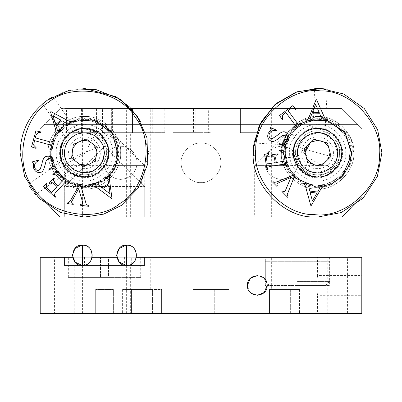 <?xml version="1.0" encoding="UTF-8"?>
<svg xmlns="http://www.w3.org/2000/svg" width="402" height="402" viewBox="0 0 402 402"><rect width="100%" height="100%" fill="white"/><g stroke="black" fill="none" stroke-linecap="round" stroke-linejoin="round"><path stroke-width="0.3" stroke-dasharray="2.01 1.51" d="M333.082 157.026C334.67 147.403 330.921 140.816 321.846 137.258C312.223 135.67 305.636 139.419 302.078 148.494C300.49 158.117 304.239 164.704 313.314 168.262C322.937 169.85 329.524 166.101 333.082 157.026L302.078 148.494M311.223 142.042L314.068 139.283L320.886 140.745C326.6 142.72 329.65 146.725 330.042 152.76L329.595 156.066L323.816 163.549L321.092 166.237L314.274 164.775L307.666 160.313L305.123 152.443M331.007 156.453L328.283 159.137M311.354 163.554L307.666 162.544L306.701 158.84M323.806 141.966L327.494 142.976L328.459 146.68M305.118 152.765L304.153 149.067L306.877 146.383M293.495 151.494L294.324 146.363C298.148 135.303 305.902 129.394 317.58 128.64C332.394 127.399 346.112 145.996 340.836 159.157C338.71 170.95 322.404 180.222 311.183 176.016C300.123 172.192 294.214 164.438 293.46 152.76L294.324 146.363C296.45 134.57 312.756 125.298 323.977 129.504C335.77 131.63 345.042 147.936 340.836 159.157L331.941 172.141L316.284 176.845C304.711 177.176 292.51 164.297 293.46 152.76C292.289 140.248 306.751 126.801 318.876 128.675L335.087 136.167L341.7 152.76L334.635 169.815L317.58 176.88M336.961 158.092C340.464 148.74 332.74 135.152 322.912 133.379C313.56 129.876 299.972 137.6 298.199 147.428C294.696 156.78 302.42 170.368 312.248 172.141C321.6 175.644 335.188 167.92 336.961 158.092L329.514 168.93L317.58 172.86L316.5 172.83C304.942 171.086 298.601 164.393 297.48 152.76L297.48 152.705M99.254 146.559C94.57 138.007 87.561 135.127 78.219 137.926C69.667 142.609 66.787 149.619 69.586 158.961C74.269 167.513 81.279 170.393 90.621 167.594C99.173 162.91 102.053 155.901 99.254 146.559L69.586 158.961M94.229 145.072L97.269 147.388L96.882 152.76L95.495 161.202L89.229 164.257L82.646 166.574L71.571 158.132L72.074 151.062M73.124 147.494L76.792 142.906M77.536 142.373L79.611 141.263L86.194 138.946L89.234 141.263L96.47 149.579M72.857 148.112L73.345 144.318L76.872 142.846M62.164 162.061L60.3 152.76C59.22 140.826 72.486 127.56 84.42 128.64C94.787 129.148 102.203 134.087 106.676 143.459C114.238 157.177 100.575 178.071 84.42 176.88C74.053 176.372 66.637 171.433 62.164 162.061L60.3 152.76C60.531 144.509 63.963 137.921 70.586 133.002L84.42 128.64L97.42 132.444L106.676 143.459C112.274 154.051 105.148 171.403 93.721 175.016C83.129 180.614 65.777 173.488 62.164 162.061L71.42 173.076L84.42 176.88L98.254 172.518C108.646 166.559 111.907 148.087 104.178 138.926C98.219 128.534 79.747 125.273 70.586 133.002L65.908 137.298L42.552 103.932L51.371 97.58M102.962 145.006C97.108 134.318 88.345 130.72 76.666 134.218C65.978 140.072 62.38 148.835 65.878 160.514C71.732 171.202 80.495 174.8 92.174 171.302C102.862 165.448 106.46 156.685 102.962 145.006M60.315 151.871L63.179 141.333L70.586 133.002C63.963 137.921 60.531 144.509 60.3 152.76L61.556 160.438M75.084 130.519L90.425 129.399L103.731 138.308M81.742 265.3L82.41 265.32L82.41 245.22L81.742 245.24M125.962 265.3L126.63 265.32L126.63 245.22L125.962 245.24M311.776 172.006L301.289 164.534L297.495 152.041M298.379 146.815L306.334 136.102L318.66 132.69C330.218 134.434 336.559 141.127 337.68 152.76C338.655 163.187 326.6 174.393 316.5 172.83M323.384 133.514L333.871 140.986L337.665 153.479M337.308 156.619L337.072 157.664M297.852 148.901L298.088 147.856M298.199 147.428L305.646 136.59L317.58 132.66L318.66 132.69M316.731 176.865L316.284 176.845C328.143 178.563 342.102 166.031 341.665 154.056C343.383 142.197 330.851 128.238 318.876 128.675L312.54 129.173L314.726 88.505L321.037 88.53L316.55 88.45M315.62 104.43L312.248 112.766L319.238 112.61L315.62 104.43M321.012 116.61L319.731 113.721L311.791 113.897L309.997 118.922L312.394 120.158L312.409 120.706L305.972 120.846L305.957 120.298L307.595 119.675L309.233 116.686L316.067 99.731L316.6 99.721L324.082 116.545C325.037 118.952 326.228 120.047 327.66 119.821L327.67 120.369L319.615 120.55L319.6 119.997L321.66 118.701L321.012 116.61M270.315 128.153L270.521 127.64L277.058 130.293L276.852 130.801C273.058 129.916 270.541 130.936 269.295 133.861C268.667 136.037 269.184 137.549 270.842 138.394L272.667 138.429L277.139 135.434C280.903 132.067 283.712 131.012 285.561 132.278C288.651 133.806 289.596 136.509 288.4 140.378L285.264 145.011L286.003 146.303L285.797 146.81L279.3 144.177L279.506 143.67C283.315 144.589 285.882 143.449 287.199 140.233C287.993 137.735 287.465 136.057 285.621 135.203L282.244 135.67C278.259 138.635 273.199 143.197 270.898 141.012C267.973 139.549 267.069 137.022 268.174 133.424L271.008 129.55L270.315 128.153M277.018 186.518L272.601 182.041L272.993 181.654L274.641 182.347L277.249 181.764L294.606 174.599L294.993 174.991L287.229 194.558L288.169 197.03L287.777 197.417L281.918 191.483L282.31 191.096L284.877 191.749L290.927 177.478L276.918 183.568L277.41 186.131L277.018 186.518M312.419 200.854L316.982 193.101L310.042 192.231L312.419 200.854M308.877 188.01L309.721 191.061L317.6 192.055L320.108 187.342L317.922 185.774L317.987 185.227L324.379 186.031L324.308 186.578L322.6 186.95L320.54 189.669L311.289 205.437L310.761 205.367L305.832 187.628C305.239 185.106 304.224 183.85 302.771 183.865L302.842 183.317L310.836 184.327L310.771 184.87L308.545 185.85L308.877 188.01M266.36 158.388L267.255 163.926L275.209 162.634L274.491 158.207L273.591 155.986L271.043 155.504L270.958 154.956L277.988 153.82L278.078 154.363L276.264 155.077L275.596 158.026L276.31 162.458L282.948 161.383C284.827 161.292 285.485 160.614 284.938 159.353L284.38 155.931L282.571 152.147L279.48 150.705L279.385 150.112L284.722 151.041L287.239 166.569L286.691 166.659L286.013 164.654L283.199 164.267L270.119 166.383L267.807 167.147L267.621 169.744L267.079 169.835L264.561 154.288L268.958 153.353L269.049 153.931L266.245 156.242L266.36 158.388M279.551 115.525L292.917 105.565L295.947 109.274L295.495 109.615L294.058 108.439L290.405 109.037L288.103 110.751L297.425 123.263L299.148 124.911L301.51 123.942L301.837 124.384L294.907 129.55L294.581 129.107L296.158 126.952L295.108 124.987L285.787 112.475L282.32 115.334L282.676 119.163L282.224 119.505L279.551 115.525M321.037 88.53L343.74 94.003L364.267 108.515L377.659 129.796L381.9 152.76L377.383 176.438L363.061 198.241L341.258 212.563L317.58 217.08L314.123 216.99C283.264 217.869 250.722 183.528 253.26 152.76L253.999 143.032L294.671 145.217M293.616 150.021L293.46 152.76L293.993 157.8L293.46 152.76L293.616 150.031M253.325 155.614L293.993 157.8M253.762 144.75L253.35 149.303M327.308 89.179L325.123 129.851L318.876 128.675C306.445 126.836 292.239 140.554 293.46 152.76C292.51 164.297 304.711 177.176 316.284 176.845M316.243 177.649C303.867 178.096 290.917 163.674 292.691 151.423C292.244 139.047 306.666 126.097 318.917 127.871C331.293 127.424 344.243 141.846 342.469 154.097C342.916 166.473 328.494 179.423 316.243 177.649M319.374 119.444C335.936 118.841 353.273 138.147 350.896 154.554C351.499 171.116 332.193 188.453 315.786 186.076C299.224 186.679 281.887 167.373 284.264 150.966C283.661 134.404 302.967 117.067 319.374 119.444M325.123 129.851L324.062 129.529M318.876 128.675L312.54 129.173M319.414 118.64L325.675 119.565L319.414 118.64L313.093 118.886L319.414 118.64M320.032 186.84L315.746 186.88L320.032 186.84M284.385 144.665L283.41 152.76L285.968 165.73L293.993 177.483L285.968 165.73L283.41 152.76L283.46 150.926L287.546 136.469L298.44 124.454L288.395 134.992M314.253 214.578C344.69 218.989 380.518 186.819 379.398 156.087C383.809 125.65 351.639 89.822 320.907 90.942C290.47 86.53 254.642 118.701 255.762 149.433C251.35 179.87 283.521 215.698 314.253 214.578M317.58 177.116C329.63 178.207 343.027 164.81 341.936 152.76C343.027 140.71 329.63 127.313 317.58 128.404C305.53 127.313 292.133 140.71 293.224 152.76C292.133 164.81 305.53 178.207 317.58 177.116C305.53 178.207 292.133 164.81 293.224 152.76C292.133 140.71 305.53 127.313 317.58 128.404C329.63 127.313 343.027 140.71 341.936 152.76C343.027 164.81 329.63 178.207 317.58 177.116M317.58 130.816C328.439 129.836 340.504 141.901 339.524 152.76C340.504 163.619 328.439 175.684 317.58 174.704C306.721 175.684 294.656 163.619 295.636 152.76C294.656 141.901 306.721 129.836 317.58 130.816C328.439 129.836 340.504 141.901 339.524 152.76C340.504 163.619 328.439 175.684 317.58 174.704C306.721 175.684 294.656 163.619 295.636 152.76C294.656 141.901 306.721 129.836 317.58 130.816M317.58 188.94C335.479 190.558 355.378 170.659 353.76 152.76C355.378 134.861 335.479 114.962 317.58 116.58L300.817 120.695L287.118 133.238L300.817 120.695L317.58 116.58L330.896 119.123L343.162 127.178L351.217 139.444L353.76 152.76C355.378 134.861 335.479 114.962 317.58 116.58C299.681 114.962 279.782 134.861 281.4 152.76C279.782 170.659 299.681 190.558 317.58 188.94C299.681 190.558 279.782 170.659 281.4 152.76C279.782 134.861 299.681 114.962 317.58 116.58C335.479 114.962 355.378 134.861 353.76 152.76C355.378 170.659 335.479 190.558 317.58 188.94M285.882 135.318L281.4 152.76C279.782 170.659 299.681 190.558 317.58 188.94C335.479 190.558 355.378 170.659 353.76 152.76C355.378 170.659 335.479 190.558 317.58 188.94C299.681 190.558 279.782 170.659 281.4 152.76L282.345 144.554M317.58 124.62C331.504 123.364 346.976 138.836 345.72 152.76C346.976 166.684 331.504 182.156 317.58 180.9C303.656 182.156 288.184 166.684 289.44 152.76C288.184 138.836 303.656 123.364 317.58 124.62M317.58 187.332C334.685 188.88 353.7 169.865 352.152 152.76C353.7 135.655 334.685 116.64 317.58 118.188C300.475 116.64 281.46 135.655 283.008 152.76C281.46 169.865 300.475 188.88 317.58 187.332M317.58 120.6C301.671 119.163 283.983 136.851 285.42 152.76C283.983 168.669 301.671 186.357 317.58 184.92C333.489 186.357 351.177 168.669 349.74 152.76C351.177 136.851 333.489 119.163 317.58 120.6C333.489 119.163 351.177 136.851 349.74 152.76C351.177 168.669 333.489 186.357 317.58 184.92C301.671 186.357 283.983 168.669 285.42 152.76C283.983 136.851 301.671 119.163 317.58 120.6M91.581 171.543L78.239 171.885L67.953 164.287L66.712 162.267M65.968 160.735L64.767 156.981M64.431 154.886L64.32 152.76C64.516 145.886 67.37 140.393 72.893 136.293L84.42 132.66L95.128 135.75L102.852 144.745L95.128 135.75L84.42 132.66L82.294 132.771M104.52 152.76L102.249 162.041L95.947 169.227C84.229 179.146 63.375 168.076 64.32 152.76C64.516 145.886 67.37 140.393 72.893 136.293L80.199 133.107M107.284 145.082L108.54 152.76L105.811 163.9L98.254 172.518L84.42 176.88L70.903 172.739L61.732 160.951C60.752 161.132 68.451 172.131 68.958 171.272C68.451 172.131 60.752 161.132 61.732 160.951L28.366 184.307M53.079 115.922L55.561 124.56L60.968 120.128L53.079 115.922M64.833 122.183L62.039 120.7L55.898 125.731L57.586 130.796L60.235 130.288L60.586 130.715L55.602 134.796L55.255 134.368L56.159 132.871L55.607 129.509L50.531 111.947L50.943 111.605L67.209 120.238C69.445 121.55 71.059 121.67 72.043 120.61L72.39 121.037L66.159 126.148L65.807 125.72L66.631 123.429L64.833 122.183M32.034 162.534L31.884 162.006L38.667 160.056L38.818 160.584C35.286 162.227 33.929 164.584 34.753 167.654C35.602 169.755 36.939 170.624 38.768 170.267L40.225 169.177L41.898 164.061C42.783 159.086 44.346 156.524 46.587 156.378C49.959 155.674 52.371 157.217 53.813 161.006L54.2 166.589L55.576 167.147L55.727 167.674L48.994 169.609L48.843 169.081C52.411 167.458 53.722 164.976 52.778 161.629C51.858 159.177 50.411 158.182 48.431 158.644L46.064 161.091C44.758 165.885 43.582 172.599 40.426 172.292C37.22 172.945 34.949 171.513 33.602 168.001L33.441 163.207L32.034 162.534M73.3 204.347L67.064 203.548L67.134 203L68.858 202.533L70.556 200.462L79.797 184.121L80.345 184.191L86.299 204.382L88.566 205.749L88.495 206.296L80.219 205.236L80.289 204.688L82.711 203.618L82.32 201.196L78.681 188.654L71.405 202.085L73.37 203.799L73.3 204.347M110.012 193.804L108.821 184.89L102.827 188.478L110.012 193.804M99.304 185.88L101.852 187.759L108.666 183.684L107.736 178.428L105.043 178.538L104.761 178.066L110.289 174.759L110.57 175.232L109.455 176.584L109.51 179.99L111.947 198.111L111.49 198.382L96.671 187.458C94.651 185.835 93.073 185.473 91.942 186.377L91.661 185.905L98.575 181.769L98.857 182.242L97.711 184.382L99.304 185.88M47.567 188.779L51.682 192.583L57.154 186.664L53.858 183.619L51.778 182.423L49.476 183.613L49.069 183.237L53.903 178.006L54.31 178.382L53.325 180.061L54.617 182.794L57.913 185.84L62.476 180.905C63.893 179.674 63.998 178.734 62.787 178.081L60.24 175.724L56.481 173.865L53.159 174.634L52.717 174.227L57.491 171.664L69.049 182.342L68.677 182.749L66.903 181.588L64.446 183.021L55.456 192.749L54.109 194.774L55.561 196.94L55.19 197.342L43.622 186.654L46.506 183.212L46.939 183.608L46.155 187.156L47.567 188.779M31.517 146.896L35.904 130.816L40.577 131.866L40.431 132.414L38.572 132.374L36.064 135.097L35.311 137.866L50.361 141.966L52.737 142.197L53.999 139.981L54.531 140.127L52.255 148.464L51.727 148.323L51.642 145.65L49.602 144.75L34.552 140.65L33.582 145.037L36.225 147.83L36.079 148.378L31.517 146.896M34.477 193.292L31.728 189.643L34.477 193.292M31.713 189.623L29.24 185.809M35.592 194.628L68.958 171.272M76.229 130.072L70.586 133.002L76.229 130.072L52.873 96.706M98.711 173.177C89.249 181.161 70.159 177.795 64.003 167.051C56.019 157.589 59.385 138.499 70.129 132.343C79.591 124.359 98.681 127.725 104.837 138.469C112.821 147.931 109.455 167.021 98.711 173.177M65.285 125.424C77.953 114.736 103.51 119.248 111.756 133.625C122.444 146.293 117.932 171.85 103.555 180.096C90.887 190.784 65.33 186.272 57.084 171.895C46.396 159.227 50.908 133.67 65.285 125.424M81.093 186.769L66.677 181.96L56.426 172.352L50.25 152.76C50.582 141.072 55.436 131.74 64.828 124.766L84.42 118.59L96.998 120.987L108.58 128.6L116.193 140.182L118.59 152.76L114.726 168.538L104.012 180.754L84.42 186.93L66.436 181.815L53.295 166.86M50.486 156.765L50.25 152.76C50.582 141.072 55.436 131.74 64.828 124.766L70.32 121.635M107.364 178.081L104.012 180.754M84.395 88.44L65.074 91.42L47.536 100.068C29.864 113.193 20.718 130.756 20.1 152.76L24.617 176.438L38.939 198.241L60.742 212.563L84.42 217.08L103.756 214.105L121.303 205.452L141.469 182.463L148.74 152.76L140.524 121.303M119.922 203.477C146.599 188.181 154.971 140.765 135.137 117.258C119.841 90.581 72.425 82.209 48.918 102.043C22.241 117.339 13.869 164.755 33.703 188.262C48.999 214.939 96.415 223.311 119.922 203.477M84.42 177.116C96.47 178.207 109.867 164.81 108.776 152.76C109.867 140.71 96.47 127.313 84.42 128.404C72.37 127.313 58.973 140.71 60.064 152.76C58.973 164.81 72.37 178.207 84.42 177.116C72.37 178.207 58.973 164.81 60.064 152.76C58.973 140.71 72.37 127.313 84.42 128.404C96.47 127.313 109.867 140.71 108.776 152.76C109.867 164.81 96.47 178.207 84.42 177.116M84.42 130.816C95.279 129.836 107.344 141.901 106.364 152.76C107.344 163.619 95.279 175.684 84.42 174.704C73.561 175.684 61.496 163.619 62.476 152.76C61.496 141.901 73.561 129.836 84.42 130.816C95.279 129.836 107.344 141.901 106.364 152.76C107.344 163.619 95.279 175.684 84.42 174.704C73.561 175.684 61.496 163.619 62.476 152.76C61.496 141.901 73.561 129.836 84.42 130.816M84.42 188.94C102.319 190.558 122.218 170.659 120.6 152.76C122.218 134.861 102.319 114.962 84.42 116.58C66.521 114.962 46.622 134.861 48.24 152.76C46.622 170.659 66.521 190.558 84.42 188.94C66.521 190.558 46.622 170.659 48.24 152.76C46.622 134.861 66.521 114.962 84.42 116.58C102.319 114.962 122.218 134.861 120.6 152.76C122.218 170.659 102.319 190.558 84.42 188.94M84.42 124.62C98.344 123.364 113.816 138.836 112.56 152.76C113.816 166.684 98.344 182.156 84.42 180.9C70.496 182.156 55.024 166.684 56.28 152.76C55.024 138.836 70.496 123.364 84.42 124.62M84.42 187.332C101.525 188.88 120.54 169.865 118.992 152.76C120.54 135.655 101.525 116.64 84.42 118.188C67.315 116.64 48.3 135.655 49.848 152.76C48.3 169.865 67.315 188.88 84.42 187.332M84.42 120.6C68.511 119.163 50.823 136.851 52.26 152.76C50.823 168.669 68.511 186.357 84.42 184.92C100.329 186.357 118.017 168.669 116.58 152.76C118.017 136.851 100.329 119.163 84.42 120.6C100.329 119.163 118.017 136.851 116.58 152.76C118.017 168.669 100.329 186.357 84.42 184.92C68.511 186.357 50.823 168.669 52.26 152.76C50.823 136.851 68.511 119.163 84.42 120.6M297.48 281.4L329.64 281.4L297.48 281.4M297.48 285.42L325.62 285.42L297.48 285.42M329.64 261.3L297.48 261.3L329.64 261.3L329.64 281.4L325.62 285.42M297.48 261.3L265.32 261.3L297.48 261.3M361.8 295.304L361.8 285.42L361.8 295.304L317.58 295.304C316.62 288.606 316.917 289.103 316.766 285.42C316.917 289.103 316.62 288.606 317.58 295.304L317.58 313.56L196.98 313.56L317.58 313.56M316.766 285.42C316.917 281.737 316.62 282.234 317.58 275.536C316.62 282.234 316.917 281.737 316.766 285.42M361.8 285.42C361.8 272.672 361.8 272.672 361.8 285.42C361.8 272.672 361.8 272.672 361.8 285.42M257.28 275.536L264.204 278.325L267.164 285.42M265.32 257.28L329.64 257.28L265.32 257.28L265.32 285.42L329.64 285.42L265.32 285.42M329.64 257.28L329.64 285.42M108.54 277.38L140.7 277.38L108.54 277.38L140.7 277.38L108.54 277.38L108.54 257.28L140.7 257.28L68.34 257.28L108.54 257.28L108.54 277.38L68.34 277.38L108.54 277.38M144.72 257.28L174.87 257.28L144.72 257.28L144.72 265.32L64.32 265.32L64.32 257.28M131.705 263.943L131.705 257.28L116.781 257.28M92.259 257.28L72.561 257.28M174.87 257.28L174.87 313.56L161.604 313.56L161.604 289.44L143.916 289.44L143.916 313.56L130.65 313.56L130.65 265.32M191.116 257.28L210.884 257.28L210.884 313.56L191.116 313.56L191.116 257.28L210.884 257.28L210.884 313.56L191.116 313.56L191.116 257.28L210.884 257.28L210.884 313.56L191.116 313.56L191.116 257.28L210.884 257.28M54.436 257.28L74.204 257.28L74.204 313.56L54.436 313.56L54.436 257.28L74.204 257.28M327.796 257.28L347.564 257.28L347.564 313.56L327.796 313.56L327.796 257.28L347.564 257.28M143.916 289.44L143.916 313.56L143.916 289.44L143.916 313.56L161.604 313.56L161.604 289.44L143.916 289.44M174.87 313.56L161.604 313.56L161.604 289.44L161.604 313.56L130.65 313.56M152.594 313.56L131.454 313.56L152.594 313.56L152.594 289.44L152.594 313.56L193.126 313.56L193.126 289.44L214.266 289.44C225.673 289.44 225.673 289.44 214.266 289.44C225.673 289.44 225.673 289.44 214.266 289.44L193.126 289.44L193.126 313.56L214.266 313.56C225.673 313.56 225.673 313.56 214.266 313.56C225.673 313.56 225.673 313.56 214.266 313.56L152.594 313.56M131.454 289.44L152.594 289.44L131.454 289.44C120.047 289.44 120.047 289.44 131.454 289.44C120.047 289.44 120.047 289.44 131.454 289.44L131.454 313.56C120.047 313.56 120.047 313.56 131.454 313.56C120.047 313.56 120.047 313.56 131.454 313.56L131.454 289.44M194.97 289.44L193.126 289.44L194.97 289.44L194.97 257.28L150.75 257.28L194.97 257.28M228.974 313.56L207.834 313.56L228.974 313.56L228.974 289.44L228.974 313.56L269.506 313.56L269.506 289.44L290.646 289.44C302.053 289.44 302.053 289.44 290.646 289.44C302.053 289.44 302.053 289.44 290.646 289.44L269.506 289.44L269.506 313.56L290.646 313.56C302.053 313.56 302.053 313.56 290.646 313.56C302.053 313.56 302.053 313.56 290.646 313.56L228.974 313.56M207.834 289.44L228.974 289.44L207.834 289.44C196.427 289.44 196.427 289.44 207.834 289.44C196.427 289.44 196.427 289.44 207.834 289.44L207.834 313.56C196.427 313.56 196.427 313.56 207.834 313.56C196.427 313.56 196.427 313.56 207.834 313.56L207.834 289.44M269.506 289.44L271.35 289.44L269.506 289.44M95.676 289.44L95.676 313.56L95.676 289.44L95.676 313.56L95.676 289.44L113.364 289.44L95.676 289.44M113.364 313.56L113.364 289.44L113.364 313.56L95.676 313.56L113.364 313.56L113.364 289.44L113.364 313.56L126.63 313.56L113.364 313.56M40.2 313.56L361.8 313.56L361.8 257.28L40.2 257.28L40.2 313.56M191.116 313.56L210.884 313.56M54.436 313.56L74.204 313.56M327.796 313.56L347.564 313.56M95.676 313.56L82.41 313.56L95.676 313.56M82.41 313.56L82.41 257.28L126.63 257.28L126.63 313.56M227.13 289.44L227.13 257.28L271.35 257.28L271.35 289.44M150.75 289.44L150.75 257.28M196.98 313.56L196.98 257.28L317.58 257.28L317.58 275.536L361.8 275.536M257.28 295.304L250.356 292.515L247.396 285.42M136.479 257.28L131.705 257.28M271.35 257.28L227.13 257.28M126.63 257.28L82.41 257.28M317.58 257.28L196.98 257.28M144.72 165.624L115.54 165.624L118.093 152.76L116.454 142.393C112.851 137.775 108.379 134.288 103.048 131.931C99.344 131.575 96.882 132.364 95.651 134.293L104.52 125.424L144.72 165.624L144.72 217.08L64.32 217.08L64.32 165.624L144.72 165.624M95.651 134.293C91.792 139.529 88.566 145.685 85.963 152.76L65.953 163.991L64.38 165.624L65.953 163.991M220.768 162.81C221.648 153.031 210.779 142.162 201 143.042C191.221 142.162 180.352 153.031 181.232 162.81C180.352 153.031 191.221 142.162 201 143.042C210.779 142.162 221.648 153.031 220.768 162.81C221.648 172.589 210.779 183.458 201 182.578C191.221 183.458 180.352 172.589 181.232 162.81C180.352 172.589 191.221 183.458 201 182.578C210.779 183.458 221.648 172.589 220.768 162.81M137.218 162.81C136.162 152.79 130.62 147.248 120.6 146.192C110.58 147.248 105.038 152.79 103.982 162.81C105.038 152.79 110.58 147.248 120.6 146.192C130.62 147.248 136.162 152.79 137.218 162.81C136.162 172.83 130.62 178.372 120.6 179.428C110.58 178.372 105.038 172.83 103.982 162.81C105.038 172.83 110.58 178.372 120.6 179.428C130.62 178.372 136.162 172.83 137.218 162.81M298.018 162.81C296.962 152.79 291.42 147.248 281.4 146.192C271.38 147.248 265.838 152.79 264.782 162.81C265.838 152.79 271.38 147.248 281.4 146.192C291.42 147.248 296.962 152.79 298.018 162.81C296.962 172.83 291.42 178.372 281.4 179.428C271.38 178.372 265.838 172.83 264.782 162.81C265.838 172.83 271.38 178.372 281.4 179.428C291.42 178.372 296.962 172.83 298.018 162.81M44.22 201L357.78 201L44.22 201L40.2 196.98L40.2 128.64L44.22 124.62L357.78 124.62L44.22 124.62L60.3 108.54L341.7 108.54L361.8 128.64L361.8 196.98L341.7 217.08L60.3 217.08L44.22 201M50.838 207.618L40.2 196.98L40.2 128.64L60.3 108.54L131.127 108.54M270.873 108.54L341.7 108.54L361.8 128.64L361.8 196.98L351.162 207.618M349.74 152.76C351.177 136.851 333.489 119.163 317.58 120.6C307.053 120.866 298.51 125.112 291.942 133.343L303.872 152.76C310.585 160.117 318.545 164.403 327.756 165.624C331.278 169.629 333.489 174.478 334.389 180.176C344.228 173.684 349.348 164.544 349.74 152.76C351.177 168.669 333.489 186.357 317.58 184.92C301.671 186.357 283.983 168.669 285.42 152.76C283.983 136.851 301.671 119.163 317.58 120.6C333.489 119.163 351.177 136.851 349.74 152.76M334.389 180.176L335.067 179.749C334.901 180.503 331.318 181.99 324.324 184.206C313.63 187.679 293.716 180.805 288.103 165.624L285.42 152.76L288.128 139.841L292.907 132.132L297.269 127.826L291.942 133.343M335.067 179.749L335.067 217.08L254.667 217.08L254.667 165.624L288.103 165.624M327.756 165.624L254.667 165.624L294.867 125.424L297.269 127.826M254.667 217.08L335.067 217.08M115.54 165.624L104.927 179.473L89.003 186.146L66.169 181.056C56.265 174.222 51.124 164.79 50.747 152.76C49.245 169.418 67.762 187.935 84.42 186.433C101.078 187.935 119.595 169.418 118.093 152.76L118.093 152.76C119.595 136.102 101.078 117.585 84.42 119.087C67.762 117.585 49.245 136.102 50.747 152.76C49.245 136.102 67.762 117.585 84.42 119.087C100.078 120.012 110.756 127.781 116.454 142.393M66.169 181.056L64.38 165.624M120.6 152.76C122.218 134.861 102.319 114.962 84.42 116.58C66.521 114.962 46.622 134.861 48.24 152.76C46.622 170.659 66.521 190.558 84.42 188.94C102.319 190.558 122.218 170.659 120.6 152.76C122.218 134.861 102.319 114.962 84.42 116.58C66.521 114.962 46.622 134.861 48.24 152.76C46.622 170.659 66.521 190.558 84.42 188.94C102.319 190.558 122.218 170.659 120.6 152.76M193.442 108.54L210.924 108.54L210.924 132.66L193.442 132.66L193.442 108.54L164.785 108.54L164.785 132.66L125.102 132.66L125.102 108.54L164.785 108.54M195.824 132.66L195.824 108.54L208.331 108.54L208.331 132.66L193.442 132.66M164.785 132.66L125.102 132.66M195.824 108.54L180.935 108.54L180.935 132.66M152.278 132.66L152.278 108.54L112.595 108.54L112.595 132.66M81.556 132.66L69.049 132.66L83.938 132.66L83.938 108.54L66.456 108.54L66.456 132.66L69.049 132.66L69.049 108.54L96.445 108.54L96.445 132.66L81.556 132.66L81.556 108.54M96.445 132.66L83.938 132.66M173.026 108.54L194.166 108.54L173.026 108.54L173.026 132.66L173.026 108.54L132.494 108.54L132.494 132.66L111.354 132.66C99.947 132.66 99.947 132.66 111.354 132.66C99.947 132.66 99.947 132.66 111.354 132.66L132.494 132.66L132.494 108.54L111.354 108.54C99.947 108.54 99.947 108.54 111.354 108.54C99.947 108.54 99.947 108.54 111.354 108.54L173.026 108.54M194.166 132.66L173.026 132.66L194.166 132.66C205.573 132.66 205.573 132.66 194.166 132.66C205.573 132.66 205.573 132.66 194.166 132.66L194.166 108.54C205.573 108.54 205.573 108.54 194.166 108.54C205.573 108.54 205.573 108.54 194.166 108.54L194.166 132.66M132.494 132.66L130.65 132.66L132.494 132.66M258.084 108.54L258.084 132.66L258.084 108.54L258.084 132.66L240.396 132.66L258.084 132.66L240.396 132.66L240.396 108.54L240.396 132.66L240.396 108.54L258.084 108.54L258.084 132.66L240.396 132.66L240.396 108.54L227.13 108.54L258.084 108.54M125.102 108.54L96.445 108.54M83.938 108.54L112.595 108.54M152.278 108.54L180.935 108.54M64.32 217.08L144.72 217.08L64.32 217.08L64.32 186.528L144.72 186.528L64.32 186.528L104.52 146.328L144.72 186.528L144.72 217.08L64.32 217.08M271.35 217.08L227.13 217.08L271.35 217.08L271.35 108.54M227.13 217.08L227.13 108.54M126.63 217.08L82.41 217.08L126.63 217.08L126.63 108.54M82.41 217.08L82.41 108.54M194.97 217.08L150.75 217.08L194.97 217.08L194.97 108.54M150.75 217.08L150.75 108.54M174.87 217.08L130.65 217.08L174.87 217.08L174.87 132.66M130.65 217.08L130.65 132.66M100.5 257.28L100.5 277.38L100.5 257.28M124.62 257.28L124.62 265.32M84.42 257.28L84.42 265.32M214.266 313.56L214.266 289.44L214.266 313.56M290.646 313.56L290.646 289.44L290.646 313.56M111.354 108.54L111.354 132.66L111.354 108.54M269.34 285.42L265.32 281.4L265.32 261.3M140.7 277.38L140.7 257.28M68.34 277.38L68.34 257.28M223.11 289.44L223.11 313.56M122.61 289.44L122.61 313.56M299.49 289.44L299.49 313.56M198.99 289.44L198.99 313.56M102.51 132.66L102.51 108.54M203.01 132.66L203.01 108.54"/><path stroke-width="0.6" d="M330.037 152.458L328.459 146.68L323.806 141.966L317.751 140.298L311.344 141.971L306.877 146.383L305.118 152.765L306.701 158.84L311.354 163.554L314.274 164.775L317.409 165.222L323.816 163.549L328.283 159.137L330.042 152.76L331.007 156.453L328.283 159.137M305.123 152.443L310.389 142.579M310.434 142.549L311.223 142.042M311.344 141.971L317.751 140.298L314.068 139.283L311.344 141.971M323.816 163.549L317.409 165.222L321.092 166.237L323.816 163.549M306.701 158.84L307.666 162.544L311.354 163.554M328.459 146.68L327.494 142.976L323.806 141.966M306.877 146.383L304.153 149.067L305.118 152.765M330.042 152.76L331.007 156.453M316.284 176.845C328.143 178.563 342.102 166.031 341.665 154.056C343.383 142.197 330.851 128.238 318.876 128.675C307.017 126.957 293.058 139.489 293.495 151.464C291.777 163.323 304.309 177.282 316.284 176.845L311.183 176.016L298.395 167.378L293.46 152.76L293.495 151.494M298.199 147.428C299.972 137.6 313.56 129.876 322.912 133.379C332.74 135.152 340.464 148.74 336.961 158.092C335.188 167.92 321.6 175.644 312.248 172.141C302.42 170.368 294.696 156.78 298.199 147.428L298.088 147.856M96.882 152.76L96.781 151.182L94.229 145.072L89.234 141.263L82.666 140.424L76.872 142.846L72.857 148.112L72.058 154.338L74.611 160.448L79.606 164.257L86.174 165.096L89.229 164.257L91.968 162.674L95.983 157.408L96.882 152.76M86.174 165.096L84.42 165.222L79.606 164.257L82.646 166.574L86.174 165.096M74.611 160.448L72.058 154.338L71.571 158.132L74.611 160.448M72.074 151.062L73.124 147.494M76.792 142.906L77.536 142.373M82.666 140.424L84.42 140.298L89.234 141.263L86.194 138.946L82.666 140.424M96.47 149.579L96.781 151.182L97.269 147.388L94.229 145.072M95.983 157.408L91.968 162.674L95.495 161.202L95.983 157.408M76.872 142.846L73.345 144.318L72.857 148.112M61.732 160.951L60.315 151.871M67.762 135.313L70.586 133.002C60.194 138.961 56.933 157.433 64.662 166.594C70.621 176.986 89.093 180.247 98.254 172.518C108.646 166.559 111.907 148.087 104.178 138.926C98.219 128.534 79.747 125.273 70.586 133.002L73.672 131.168M73.702 131.152L75.084 130.519M103.731 138.308L107.284 145.082M65.878 160.514C62.38 148.835 65.978 140.072 76.666 134.218C88.345 130.72 97.108 134.318 102.962 145.006C106.46 156.685 102.862 165.448 92.174 171.302C80.495 174.8 71.732 171.202 65.878 160.514M81.742 245.24L75.038 248.441L72.36 255.27L75.038 262.099L81.742 265.3M82.41 265.32C69.667 266.566 69.667 243.974 82.41 245.22C95.369 244.667 95.369 265.873 82.41 265.32C95.153 266.566 95.153 243.974 82.41 245.22L82.41 265.32M125.962 245.24L119.258 248.441L116.58 255.27L119.258 262.099L125.962 265.3M126.63 265.32C113.887 266.566 113.887 243.974 126.63 245.22C139.589 244.667 139.589 265.873 126.63 265.32C139.373 266.566 139.373 243.974 126.63 245.22L126.63 265.32M316.5 172.83L311.776 172.006M297.48 152.705L298.379 146.815M318.66 132.69L323.384 133.514M337.665 153.479L337.308 156.619M337.072 157.664L336.961 158.092M297.495 152.041L297.852 148.901M314.253 214.578C344.69 218.989 380.518 186.819 379.398 156.087C383.809 125.65 351.639 89.822 320.907 90.942C290.47 86.53 254.642 118.701 255.762 149.433C251.35 179.87 283.521 215.698 314.253 214.578M282.676 119.163L282.224 119.505L279.551 115.525L292.917 105.565L295.947 109.274L295.495 109.615L294.058 108.439L290.405 109.037L288.103 110.751L297.425 123.263L299.148 124.911L301.51 123.942L301.837 124.384L294.907 129.55L294.581 129.107L296.158 126.952L295.108 124.987L285.787 112.475L282.32 115.334L282.676 119.163M269.049 153.931L266.245 156.242L267.255 163.926L275.209 162.634L274.491 158.207L273.591 155.986L271.043 155.504L270.958 154.956L277.988 153.82L278.078 154.363L276.264 155.077L275.596 158.026L276.31 162.458L282.948 161.383C284.827 161.292 285.485 160.614 284.938 159.353L284.38 155.931L282.571 152.147L279.48 150.705L279.385 150.112L284.722 151.041L287.239 166.569L286.691 166.659L286.013 164.654L283.199 164.267L270.119 166.383L267.807 167.147L267.621 169.744L267.079 169.835L264.561 154.288L268.958 153.353L269.049 153.931M310.771 184.87L308.545 185.85L309.721 191.061L317.6 192.055L320.108 187.342L317.922 185.774L317.987 185.227L324.379 186.031L324.308 186.578L322.6 186.95L320.54 189.669L311.289 205.437L310.761 205.367L305.832 187.628C305.239 185.106 304.224 183.85 302.771 183.865L302.842 183.317L310.836 184.327L310.771 184.87M277.259 185.905L277.018 186.518L272.601 182.041L272.993 181.654L274.641 182.347L277.249 181.764L294.606 174.599L294.993 174.991L287.229 194.558L288.169 197.03L287.777 197.417L281.918 191.483L282.31 191.096L284.877 191.749L290.927 177.478L276.918 183.568L277.259 185.905M270.214 130.524L271.008 129.55L270.315 128.153L270.521 127.64L277.058 130.293L276.852 130.801C273.058 129.916 270.541 130.936 269.295 133.861C268.667 136.037 269.184 137.549 270.842 138.394L272.667 138.429L277.139 135.434C280.903 132.067 283.712 131.012 285.561 132.278C288.651 133.806 289.596 136.509 288.4 140.378L285.264 145.011L286.003 146.303L285.797 146.81L279.3 144.177L279.506 143.67C283.315 144.589 285.882 143.449 287.199 140.233C287.993 137.735 287.465 136.057 285.621 135.203L282.244 135.67C278.259 138.635 273.199 143.197 270.898 141.012C267.973 139.549 267.069 137.022 268.174 133.424L270.214 130.524M319.6 119.997L321.66 118.701L319.731 113.721L311.791 113.897L309.997 118.922L312.394 120.158L312.409 120.706L305.972 120.846L305.957 120.298L307.595 119.675L309.233 116.686L316.067 99.731L316.6 99.721L324.082 116.545C325.037 118.952 326.228 120.047 327.66 119.821L327.67 120.369L319.615 120.55L319.6 119.997M317.58 176.88L316.731 176.865M312.248 112.766L315.62 104.43L319.238 112.61L312.248 112.766M316.982 193.101L312.419 200.854L310.042 192.231L316.982 193.101M253.325 155.614L253.26 152.76L253.325 155.614M253.335 149.619L253.26 152.76C250.722 183.528 283.264 217.869 314.123 216.99L317.58 217.08L341.258 212.563L363.061 198.241L377.383 176.438L381.9 152.76L377.659 129.796L364.267 108.515L343.74 94.003L321.037 88.53L327.308 89.179L321.037 88.53L297.148 91.772L274.606 104.902L259.134 125.906L253.35 149.303L253.26 152.76L253.762 144.75M294.671 145.217L293.616 150.021L294.671 145.217M314.726 88.505L316.55 88.45M324.062 129.529L322.454 129.137M322.429 129.132L318.876 128.675M325.675 119.565L345.253 132.715L351.7 154.594L342.172 176.483L331.745 183.855L320.032 186.84L332.042 183.719L342.725 175.9L349.594 164.704L351.75 152.76L344.685 131.951L325.675 119.565M315.746 186.88L293.993 177.483L315.746 186.88M298.44 124.454L313.093 118.886L298.44 124.454M284.385 144.665L288.395 134.992M321.037 88.53L317.58 88.44L296.39 92.033L276.189 103.525L261.215 121.771L253.999 143.032M282.345 144.554L287.118 133.238L285.882 135.318M104.52 152.76L102.852 144.745L104.52 152.76L102.249 162.041L95.947 169.227L91.581 171.543M66.712 162.267L65.968 160.735M64.767 156.981L64.431 154.886M80.199 133.107L82.294 132.771M119.922 203.477C146.599 188.181 154.971 140.765 135.137 117.258C119.841 90.581 72.425 82.209 48.918 102.043C22.241 117.339 13.869 164.755 33.703 188.262C48.999 214.939 96.415 223.311 119.922 203.477M36.225 147.83L36.079 148.378L31.517 146.896L35.904 130.816L40.577 131.866L40.431 132.414L38.572 132.374L36.064 135.097L35.311 137.866L50.361 141.966L52.737 142.197L53.999 139.981L54.531 140.127L52.255 148.464L51.727 148.323L51.642 145.65L49.602 144.75L34.552 140.65L33.582 145.037L36.225 147.83M46.939 183.608L46.155 187.156L51.682 192.583L57.154 186.664L53.858 183.619L51.778 182.423L49.476 183.613L49.069 183.237L53.903 178.006L54.31 178.382L53.325 180.061L54.617 182.794L57.913 185.84L62.476 180.905C63.893 179.674 63.998 178.734 62.787 178.081L60.24 175.724L56.481 173.865L53.159 174.634L52.717 174.227L57.491 171.664L69.049 182.342L68.677 182.749L66.903 181.588L64.446 183.021L55.456 192.749L54.109 194.774L55.561 196.94L55.19 197.342L43.622 186.654L46.506 183.212L46.939 183.608M98.857 182.242L97.711 184.382L101.852 187.759L108.666 183.684L107.736 178.428L105.043 178.538L104.761 178.066L110.289 174.759L110.57 175.232L109.455 176.584L109.51 179.99L111.947 198.111L111.49 198.382L96.671 187.458C94.651 185.835 93.073 185.473 91.942 186.377L91.661 185.905L98.575 181.769L98.857 182.242M73.114 203.719L73.3 204.347L67.064 203.548L67.134 203L68.858 202.533L70.556 200.462L79.797 184.121L80.345 184.191L86.299 204.382L88.566 205.749L88.495 206.296L80.219 205.236L80.289 204.688L82.711 203.618L82.32 201.196L78.681 188.654L71.405 202.085L73.114 203.719M33.421 164.463L33.441 163.207L32.034 162.534L31.884 162.006L38.667 160.056L38.818 160.584C35.286 162.227 33.929 164.584 34.753 167.654C35.602 169.755 36.939 170.624 38.768 170.267L40.225 169.177L41.898 164.061C42.783 159.086 44.346 156.524 46.587 156.378C49.959 155.674 52.371 157.217 53.813 161.006L54.2 166.589L55.576 167.147L55.727 167.674L48.994 169.609L48.843 169.081C52.411 167.458 53.722 164.976 52.778 161.629C51.858 159.177 50.411 158.182 48.431 158.644L46.064 161.091C44.758 165.885 43.582 172.599 40.426 172.292C37.22 172.945 34.949 171.513 33.602 168.001L33.421 164.463M65.807 125.72L66.631 123.429L62.039 120.7L55.898 125.731L57.586 130.796L60.235 130.288L60.586 130.715L55.602 134.796L55.255 134.368L56.159 132.871L55.607 129.509L50.531 111.947L50.943 111.605L67.209 120.238C69.445 121.55 71.059 121.67 72.043 120.61L72.39 121.037L66.159 126.148L65.807 125.72M62.164 162.061L61.556 160.438M55.561 124.56L53.079 115.922L60.968 120.128L55.561 124.56M108.821 184.89L110.012 193.804L102.827 188.478L108.821 184.89M35.592 194.628L34.477 193.292L35.592 194.628M30.155 187.287L31.713 189.623M29.24 185.809L28.798 185.056M28.823 185.101L29.477 186.201M29.507 186.252L30.125 187.247M45.24 101.751L47.536 100.068C29.864 113.193 20.718 130.756 20.1 152.76L24.617 176.438L38.939 198.241L60.742 212.563L84.42 217.08L103.756 214.105L121.303 205.452L138.112 188.176L147.76 163.941L146.991 137.861L137.112 115.876L119.836 99.068L95.601 89.42L69.521 90.189L47.536 100.068L51.371 97.58M67.727 135.348L65.908 137.298M104.012 180.754L81.093 186.769M70.32 121.635L93.847 119.917L112.414 133.168L118.409 156.272L114.746 168.503L107.364 178.081M53.295 166.86L50.486 156.765M140.524 121.303L129.901 107.279L115.876 96.656L84.395 88.44M42.552 103.932L43.215 103.369M43.25 103.344L45.215 101.771M247.396 285.42C246.853 298.168 267.707 298.168 267.164 285.42C267.707 272.672 246.853 272.672 247.396 285.42L250.356 278.325L257.28 275.536M72.561 257.28L64.32 257.28L64.32 265.32L144.72 265.32L144.72 257.28L136.479 257.28M131.705 265.32L131.705 263.943M116.781 257.28L92.259 257.28M64.32 257.28L40.2 257.28L40.2 313.56L361.8 313.56L361.8 257.28L144.72 257.28M267.164 285.42L264.204 292.515L257.28 295.304M351.162 207.618L341.7 217.08L60.3 217.08L50.838 207.618M131.127 108.54L270.873 108.54"/></g></svg>
